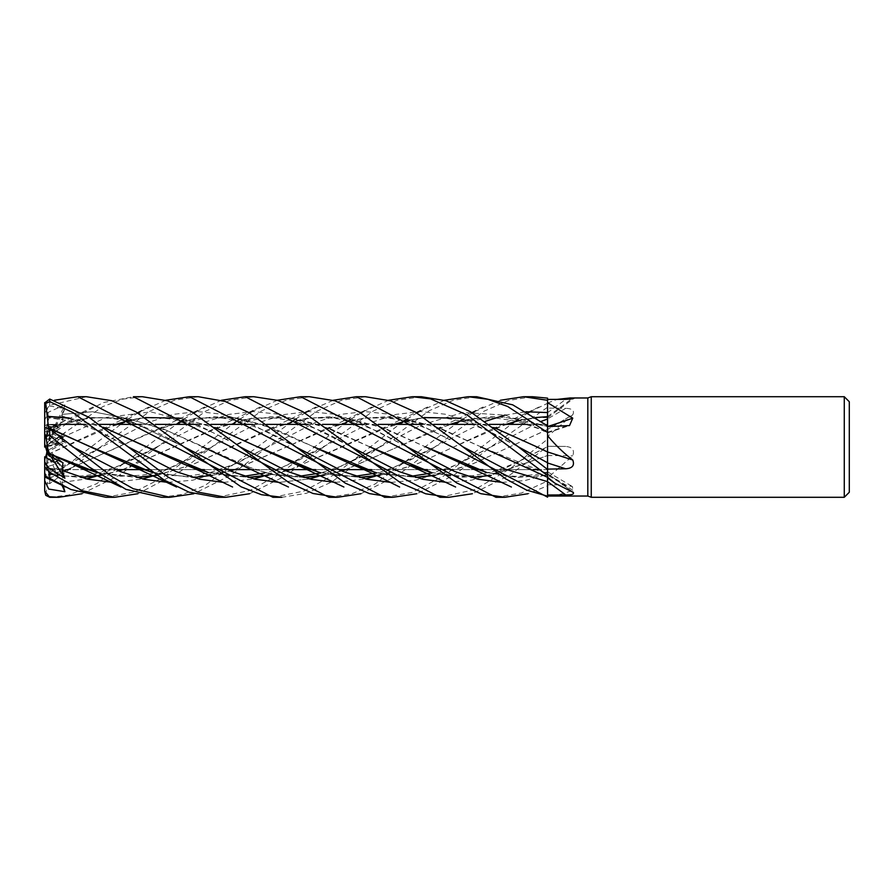 <?xml version="1.0" encoding="UTF-8"?>
<svg xmlns="http://www.w3.org/2000/svg" width="894" height="894" viewBox="0 0 894 894"><rect width="100%" height="100%" fill="white"/><g stroke="black" fill="none" stroke-linecap="round" stroke-linejoin="round"><path stroke-width="0.67" stroke-dasharray="4.47 3.35" d="M547.541 416.671L547.53 424.371L526.946 424.371L547.53 424.371L547.575 497.142L547.541 425.823L547.53 469.629L538.847 469.629L547.53 469.629L547.575 403.004L557.275 399.372M547.575 497.165L547.575 473.574L547.575 477.91L572.752 455.795C574.764 450.163 572.406 447.045 565.701 446.441L547.575 446.318A849.121 296.45 -15.9 0 1 565.701 446.441M547.553 481.631L547.541 478.513M234.608 469.629L285.968 447.257L324.064 429.589L363.221 418.101L402.378 417.8L441.535 428.785L480.693 446.776L547.541 473.541L547.541 477.307L547.575 473.541L573.434 492.482M518.933 464.433L547.541 473.474L547.575 474.379M547.575 475.597L547.575 453.28M547.541 452.006L547.575 412.626A849.121 812.087 -61.4 0 0 565.701 399.327M547.575 425.008L547.553 432.003L547.575 425.008M449.928 424.371L397.092 447.235L435.244 429.567L463.315 420.459L491.387 416.492L519.459 418.738L547.575 426.572M547.575 398.165L547.575 416.448M487.129 472.613L517.335 477.43L547.575 475.183L547.575 496.002C555.14 495.812 563.533 493.868 572.752 490.191L572.518 486.627L565.701 484.984L547.575 484.738L547.575 474.267A849.121 783.178 -41.6 0 1 565.701 484.984M61.954 485.207L54.869 469.529L44.7 469.629L44.7 469.048L51.941 469.629L46.711 469.629L46.711 450.23L58.747 469.495L46.711 469.328M533.439 469.629L482.883 469.629L533.439 469.629M477.642 469.629L427.388 469.629L477.642 469.629M422.247 469.629L371.792 469.629L422.247 469.629M338.871 469.629L315.805 469.629L338.871 469.629M283.253 469.629L252.421 469.629L283.253 469.629M227.244 469.629L204.514 469.629L227.244 469.629M199.295 469.629L148.784 469.629L199.295 469.629M115.996 469.629L92.764 469.629L115.996 469.629M46.711 451.459L54.869 469.529L87.411 469.629L56.724 469.629L47.438 467.998L58.747 469.495M45.125 412.514L49.595 405.988L64.882 408.569L62.077 415.855L62.949 419.275L49.014 417.688L46.711 427.5L46.711 424.415L59.596 424.371L47.058 424.371L58.747 425.656L54.869 427.634L46.711 425.287L46.711 443.938L58.747 425.656M85.299 424.371L99.446 424.371L85.299 424.371M141.241 424.371L155.366 424.371L141.241 424.371M197.228 424.371L210.794 424.371L197.228 424.371M252.723 424.371L266.479 424.371L252.723 424.371M308.285 424.371L322.488 424.371L308.285 424.371M364.294 424.371L378.307 424.371L364.294 424.371M420.191 424.371L433.691 424.371L420.191 424.371M475.586 424.371L489.51 424.371L475.586 424.371M46.711 431.869L47.438 434.104L46.711 435.724L46.711 425.287M56.78 434.216L49.014 430.573L47.438 434.104L58.747 439.569L54.869 444.072L46.711 438.429L46.711 446.419L58.747 439.569M46.711 450.721L46.711 438.429M57.719 460.164L58.758 459.08L47.438 453.504L58.747 459.08L57.708 460.153M46.711 466.769L47.438 467.998L46.711 465.059L46.711 466.769L46.711 458.03M547.575 412.626L547.575 418.895A849.121 413.509 -17.1 0 0 565.701 408.323L547.575 408.089M547.575 416.537A849.568 812.501 -61.4 0 0 571.557 398.925M547.575 403.004L547.575 429.433A849.568 413.721 -17.1 0 0 572.752 414.771C574.764 410.692 572.406 408.547 565.701 408.323M547.575 418.895L547.575 436.495L572.752 414.771M547.575 436.495L547.575 446.061M570.685 415.945L547.575 429.433L547.575 446.262L546.279 447.302L547.553 446.587L547.541 455.594L547.575 446.318M435.132 475.206L473.172 463.651L547.541 429.511L547.575 407.251L547.575 429.612M495.958 497.287L521.504 493.019L547.575 480.983L547.541 455.493L547.575 484.738M547.575 455.527L547.575 453.917L547.541 455.571L491.219 475.34M547.575 455.616A849.568 296.607 -15.9 0 1 572.752 455.795M572.752 490.191A849.568 783.58 -41.6 0 0 547.575 475.262L547.575 496.002M547.541 472.01L537.819 474.256L516.9 476.368L505.915 475.832L486.738 472.345L516.866 477.228L547.575 475.183L547.575 471.82L547.575 474.267M502.07 482.391L524.812 480.57L547.553 474.435L547.575 485.833L547.575 475.452M547.575 477.91L547.575 474.546M547.575 473.63A849.568 680.502 -154.6 0 1 572.752 492.069M547.575 426.684L547.575 428.26L547.575 426.628L503.467 416.861L458.153 421.934M379.939 475.34L416.503 464.232L491.108 429.567L519.325 420.303L547.541 416.503L547.575 403.093L547.575 416.492M547.575 417.342L547.575 416.66M431.053 472.345L461.382 477.24L490.225 475.351L547.575 455.504M547.575 473.865L547.575 475.116M547.541 429.556L547.575 439.177L547.541 429.556M547.575 428.762L547.575 429.489M849.3 401.741L849.3 492.259M844.271 396.712L844.271 497.287M46.711 444.251L46.711 433.97L47.438 431.735L58.747 427.813L54.869 425.779L46.711 442.798L46.711 444.251L58.747 427.813M64.882 408.569L54.869 427.634L58.758 425.656L47.058 424.371L44.7 425.868L44.7 429.332L54.869 425.779L46.711 428.483L46.711 442.798M46.711 467.931L47.438 466.69L46.711 464.087L46.711 469.629M63.183 485.855L62.077 482.391L62.949 476.211L49.014 474.446L47.438 467.998L44.7 462.366L44.7 464.724L54.869 459.371L58.758 462.969L47.438 466.69L58.747 462.969L54.869 459.382L46.711 463.807L46.711 449.291L58.747 462.969M47.438 450.542L58.747 444.43L54.869 439.904L58.758 444.43L47.438 450.554L46.711 453.336L47.438 450.542L46.711 450.241L46.711 463.807M58.758 444.43L62.949 443.659L62.077 437.468L64.882 432.919L45.516 446.497L54.869 439.904L46.711 445.603L46.711 446.631L58.747 444.43M44.7 411.106L44.7 420.001L48.734 412.045L64.882 404.893L54.869 425.779L58.758 427.813L47.438 431.735L46.711 433.97L46.711 445.637M46.711 424.415L46.711 428.483M44.7 413.263L44.7 424.929L54.869 427.634L46.711 443.167M46.711 443.938L46.711 427.5M64.882 404.893L62.077 414.38L62.949 422.08L49.014 426.874L44.7 440.15L44.7 443.815L44.7 437.144L54.869 444.072L46.711 446.419M46.711 445.938L46.711 435.724M51.092 456.879L46.711 450.118L46.711 448.732L58.747 459.08M46.711 448.732L46.711 450.118M46.711 446.631L46.711 465.059M54.869 459.382L46.711 449.458M46.711 449.291L46.711 464.087M64.882 432.919L46.711 445.603M591.258 396.712L591.258 497.287M587.805 397.975L587.805 496.036M44.7 482.693L44.7 474.088L48.734 478.525L64.882 471.551L62.077 467.73L62.949 467.741L49.014 472.39L47.438 466.69L44.7 469.629M45.516 457.292L44.7 461.952L44.7 456.778M198.289 396.712L174.688 400.177L150.572 410.827L49.729 483.643L44.7 482.347L44.7 477.709L49.729 478.435L120.746 424.371M127.987 419.174L137.855 412.95M140.235 411.598L165.759 400.266M44.7 447.335L44.7 440.15L45.75 436.942L49.729 435.914L77.108 416.101L103.514 402.535L133.485 396.712M142.336 396.712L122.869 399.137L102.944 406.546L49.729 442.921C43.404 447.693 43.404 447.983 49.729 443.793M49.863 497.287L68.816 495.052L96.686 483.699L176.308 424.371M183.873 419.174L193.875 412.95M196.222 411.598L221.388 400.266M253.762 396.712L229.669 400.467L205.665 411.151L118.991 475.44L82.036 493.734M86.383 396.712L49.729 405.273L44.7 411.575L45.75 403.775L54.378 400.266M105.883 497.287L134.536 491.901L162.742 477.575L232.295 424.371M239.871 419.174L249.549 412.961M251.784 411.598L277.397 400.266M309.38 396.712L285.566 400.49L261.383 410.983L211.543 447.279L180.823 471.127L137.855 493.734M547.553 474.435L547.575 485.833L527.952 493.734M62.949 443.659L49.014 451.213L45.75 477.687M48.589 454.107L101.033 429.578L140.213 418.101L179.392 417.8L218.561 428.796L257.74 446.765M320.074 472.591L360.114 477.497M530.31 411.598L547.575 403.295L547.575 407.228L490.292 447.279L541.194 421.365M384.711 497.287L412.011 492.449L443.659 475.999L511.133 424.371M518.297 419.174L527.963 412.95M48.544 454.096L115.639 424.371M130.569 420.113L145.376 417.554M181.057 418.236L215.007 427.533M355.678 476.167L341.027 476.055L319.717 472.345L359.533 477.34M379.76 475.206L417.006 463.93L453.068 447.246L505.881 424.371M520.811 420.113L535.439 417.565M62.077 437.468L106.487 417.42L150.896 411.877L195.294 423.544L229.87 441.312C214.404 432.685 199.843 426.36 186.198 422.326C162.864 416.168 141.71 416.101 122.735 422.136M335.552 482.402L365.545 478.927M375.569 476.077L376.475 475.776M379.201 474.826L485.196 421.365M505.021 415.084L525.929 411.765M532.321 396.712L508.608 400.456L484.023 411.184L434.462 447.268L398.21 474.96L360.897 493.734M100.374 474.826L156.104 447.302C147.89 452.208 136.123 458.153 120.802 465.159L98.139 472.859C85.533 476.871 69.006 477.307 48.544 474.155L47.326 478.201M48.589 474.401L81.298 477.497M101.156 475.34L118.947 470.937M122.903 469.629L212.314 429.567L251.627 418.124L290.93 417.777L330.232 428.707L369.546 446.743M431.411 472.602L471.663 477.497M49.014 474.446L80.717 477.329M100.955 475.217L118.757 470.859M122.5 469.629L221.678 426.114L270.636 416.626L295.679 418.738L320.868 425.41L369.546 446.754M62.077 482.391L86.528 478.916M96.53 476.1L97.535 475.776M156.104 447.302L204.782 422.169L229.121 414.358L253.471 411.575L277.81 414.134L302.15 421.789L350.85 446.743L339.374 440.217C325.841 432.271 309.737 425.734 291.064 420.571L273.989 417.956C257.684 417.33 244.498 418.727 234.407 422.136M446.788 482.414L471.663 480.112L496.528 472.602L546.279 447.302L509.882 475.072L472.412 493.734M152.997 472.58L193.07 477.497M212.426 475.34L230.384 470.948M217.309 497.287L250.141 490.415L280.414 473.507L343.609 424.371M350.951 419.174L360.897 412.961M363.288 411.598L388.644 400.266M168.005 482.402L192.825 480.167L217.633 472.557L267.261 447.279L236.977 463.204L208.838 473.049L186.12 476.29L165.01 475.027L152.662 472.345L190.947 477.374L230.183 470.859M234.206 469.629L338.502 424.382L363.12 418.291L387.616 416.682L435.132 426.494L480.693 446.776M45.125 431.836L48.734 431.031L64.882 441.189L62.077 440.787L62.2 438.406M62.077 440.787L72.436 446.698M365.389 396.712L341.609 400.311L316.912 411.206L267.261 447.279L316.118 422.158L340.547 414.38L364.976 411.575L389.404 414.213L413.833 421.722L449.95 439.747C434.439 431.277 419.878 425.209 406.234 421.532C383.157 415.207 360.573 417.621 345.643 422.136M49.014 430.573L48.589 428.137M267.261 447.279L230.808 475.195L193.875 493.734M476.636 396.712L453.191 400.322L429.332 410.67L331.462 482.112L306.407 493.298L281.867 497.287M345.81 469.629L397.092 447.235L345.386 469.629M341.597 470.859L323.997 475.217M303.636 477.329L279.576 475.709L254.812 469.652L167.178 430.629L129.898 419.051L90.082 417.487L48.544 428.315L49.014 426.874M62.077 414.38L92.495 411.732L122.903 417.453L183.739 446.721L122.903 417.453L92.495 411.732L62.077 414.38M279.051 482.391L309.525 478.916L279.051 482.391M379.045 447.302L323.416 474.826L379.045 447.302L421.175 425.019L463.293 412.447L505.423 415.185L547.575 432.014L505.423 415.185L463.293 412.447L421.175 425.019L361.612 456.733L341.095 466.255L320.667 472.993M48.533 428.371L87.02 417.688L125.462 418.09L163.893 429.131L202.323 446.743M240.508 464.411L272.368 474.558L304.228 477.508M324.187 475.34L341.787 470.948M328.97 497.287L352.046 493.712L374.921 484.101L455.337 424.371M462.868 419.174L472.412 412.961M474.636 411.598L500.428 400.266M48.589 428.192L45.572 437.479M536.635 446.788L547.541 451.984L547.541 453.962M69.911 418.224L103.827 427.522M244.565 476.167L230.194 476.1L208.19 472.345L248.264 477.329M267.965 475.206L286.147 470.859M290.036 469.629L393.986 424.371M409.575 420.113L424.169 417.565M460.075 418.224L493.89 427.522M49.014 417.688L48.544 416.615M62.077 415.855L94.965 428.807L127.864 446.732L98.597 431.31L77.04 423.03L67.866 420.504L48.544 417.8M223.746 482.402L253.896 478.916M263.551 476.111L264.602 475.764M267.395 474.826L371.982 422.214L396.344 414.324L420.716 411.575L445.078 414.19L469.439 421.689L518.162 446.721L493.678 433.612C478.29 426.55 466.657 422.236 458.778 420.683L449.794 418.962C435.847 416.358 419.733 417.42 401.44 422.136M421.253 396.712L397.148 400.333L373.2 411.039L323.259 447.291L286.426 475.418L249.549 493.734M272.905 497.287L303.859 491.108L335.295 474.111L399.316 424.371M406.926 419.174L416.872 412.95M419.208 411.598L444.407 400.266M48.533 416.682L45.75 403.775M69.017 417.923L103.514 427.287M208.548 472.602L248.789 477.485M268.178 475.34L286.326 470.937M290.416 469.629L379.816 429.589L419.018 418.135L458.209 417.777L497.399 428.729L536.59 446.765M96.675 472.356L136.491 477.329M156.83 475.206L193.037 464.321L279.654 425.432L304.709 418.705L330.467 416.626L378.821 426.147L425.242 446.754M112.622 482.402L142.492 478.927M152.583 476.077L153.5 475.776M156.271 474.826L260.355 422.102L284.761 414.447L309.156 411.575L333.563 414.112L357.969 421.778L406.781 446.709L377.324 431.221L361.958 425.063L339.195 419.096C324.6 416.291 308.285 417.308 290.226 422.136M161.557 497.287L183.024 494.259L204.782 485.61L288.203 424.371M295.456 419.174L304.977 412.961M307.312 411.598L333.261 400.266M97.033 472.602L137.084 477.497M157.02 475.34L193.529 464.221L268.066 429.567L307.357 418.079L346.648 417.811L385.94 428.807L425.231 446.754M49.014 472.378L48.544 474.524L63.195 470.87M67.128 469.629L165.055 426.483L213.085 416.671L237.927 418.358L262.657 424.672L313.548 446.765L274.391 428.74L235.223 417.789L196.054 418.135L156.886 429.589L67.497 469.629M411.721 476.167L385.035 474.524L375.636 472.345L415.554 477.34M62.077 467.73L148.996 422.203L173.38 414.324L197.764 411.575L222.148 414.213L246.543 421.689L295.311 446.709C273.452 433.389 251.728 424.326 230.127 419.532C216.247 416.224 199.016 417.096 178.42 422.136M390.924 482.402L415.766 480.179L440.608 472.568L490.292 447.279L454.13 475.016L416.872 493.734M439.96 497.287L475.083 489.499L510.586 468.411L547.575 439.177L547.575 446.262M48.533 474.468L45.75 495.321M48.589 474.68L63.373 470.937M375.961 472.58L416.079 477.485M435.344 475.34L472.133 464.198L547.541 429.411M49.014 451.213L47.438 450.554M44.7 459.594L44.7 477.709M58.758 469.495L62.949 476.211M44.7 462.522L44.7 472.58M54.869 444.072L58.758 439.569L47.438 434.104L44.7 427.421M58.758 439.569L61.697 438.015M44.7 420.001L44.7 429.332M44.7 425.868L44.7 407.753M58.758 427.813L62.949 422.08M58.758 425.656L62.949 419.275M58.758 459.08L62.949 462.69M64.882 471.551L54.869 459.371M44.7 474.088L44.7 469.048M44.7 466.702L44.7 464.724M58.758 462.969L62.949 467.741M44.7 469.551L44.7 492.136M44.7 427.5L44.7 424.929M64.882 441.189L58.97 442.899M44.7 431.936L44.7 437.144M547.575 432.249A849.121 599.148 -158.8 0 0 565.701 426.237M49.729 478.435L49.729 483.643M49.729 435.914L49.729 442.921M49.729 401.741L49.729 405.273M547.575 417.755L573.914 398.366M547.575 471.82L572.518 486.627M547.575 432.864L569.523 425.566M547.541 417.666L547.575 417.677C539.44 417.219 523.985 418.671 513.134 422.136M149.052 407.005L101.033 429.578M539.127 406.993L491.108 429.567M434.462 447.268L405.898 462.354L384.901 470.568L376.553 472.993M260.21 406.982L212.314 429.567M546.279 447.302L517.067 462.489L493.779 471.373L472.691 475.697L449.883 475.82L431.042 472.345M372.06 407.005C359.422 412.86 339.206 423.555 324.064 429.589M547.553 473.507L540.959 471.864M67.307 422.136L77.007 419.755L98.094 417.632C112.342 417.632 126.903 420.448 141.788 426.092C150.527 429.343 158.137 432.752 164.63 436.306L183.739 446.721M299.937 476.167L274.045 474.613L261.998 471.876M457.437 422.136C466.657 419.018 478.826 417.565 493.957 417.766L515.581 420.985L538.222 428.55L547.553 432.618M93.054 406.982L59.25 423.577L45.739 429.276M483.185 406.982L435.244 429.567M323.259 447.291L296.819 461.226L274.056 470.378L264.658 472.982M207.564 472.166L206.615 471.898M427.645 406.993L379.816 429.589M211.543 447.279L211.543 447.279C193.395 457.873 177.75 465.349 164.619 469.696L151.343 473.518L141.788 475.25L120.813 476.223L94.887 471.864M485.889 472.121L484.984 471.876M120.254 486.627L121.003 487.006M316.096 406.993L268.066 429.567M100.229 447.291L100.229 447.291C85.645 456.331 68.425 464.277 48.544 471.127M490.292 447.279L459.929 463.237L449.794 467.372L431.936 472.982M204.771 407.005L156.886 429.589"/><path stroke-width="1.34" d="M333.261 400.266L356.415 396.712L547.575 497.165L547.575 496.181L526.6 490.102L505.725 478.893L462.701 446.698L505.121 469.138L547.553 481.631L547.575 496.159L547.575 475.597L547.575 477.24L554.928 483.229L573.434 492.482M547.541 478.513L547.575 496.181M547.564 477.307L547.575 475.597L547.564 477.307M388.644 400.266L412.436 396.712L430.606 398.903L467.227 415.028L547.575 475.574L547.541 451.928M444.407 400.266L468.188 396.712L487.845 399.283L507.613 406.479L547.575 432.472L547.541 452.006L547.575 435.68C555.14 444.799 563.533 452.912 572.752 460.008C574.764 465.394 572.406 468.322 565.701 468.78L547.575 469.115M500.428 400.266L523.571 396.712L547.575 400.3L547.541 425.823L547.575 400.333L547.575 402.646L572.752 418.157L569.523 425.566L547.575 426.583M547.53 425.812L547.53 424.371L547.53 425.812M844.271 497.287L844.271 396.712L849.3 401.741L849.3 492.259L844.271 497.287L591.258 497.287L587.805 496.036L547.575 496.025M587.805 496.036L587.805 397.975L591.258 396.712L844.271 396.712M557.275 399.372L569.891 397.975L587.805 397.975M569.891 397.975L573.914 398.366M571.557 398.925A849.568 812.501 -61.4 0 0 572.752 398.02C574.764 398.568 572.406 399.003 565.701 399.327L547.575 399.417M572.752 492.069C574.764 494.024 572.406 494.974 565.701 494.918L547.575 494.997M591.258 497.287L591.258 396.712M538.847 469.629L533.439 469.629L538.847 469.629M482.883 469.629L477.642 469.629L482.883 469.629M427.388 469.629L422.247 469.629L427.388 469.629M371.792 469.629L366.417 469.629L371.792 469.629M366.015 469.629L338.871 469.629L366.015 469.629M315.805 469.629L310.408 469.629L315.805 469.629M309.972 469.629L283.253 469.629L309.972 469.629M252.421 469.629L227.244 469.629L252.421 469.629M204.514 469.629L199.295 469.629L204.514 469.629M148.784 469.629L143.364 469.629L148.784 469.629M142.962 469.629L115.996 469.629L142.962 469.629M92.764 469.629L87.411 469.629L92.764 469.629M59.596 424.371L85.299 424.371L59.596 424.371M99.446 424.371L141.241 424.371L99.446 424.371M155.366 424.371L197.228 424.371L155.366 424.371M210.794 424.371L252.723 424.371L210.794 424.371M266.479 424.371L308.285 424.371L266.479 424.371M322.488 424.371L364.294 424.371L322.488 424.371M378.307 424.371L420.191 424.371L378.307 424.371M433.691 424.371L475.586 424.371L433.691 424.371M489.51 424.371L526.946 424.371L489.51 424.371M46.711 450.721L47.438 453.504L46.711 450.721M57.708 460.153L54.869 462.712L46.711 458.03L46.711 452.431M547.541 453.962L547.575 435.68M547.575 451.951A849.568 64.994 -165.1 0 1 572.752 460.008M547.575 453.28L547.575 452.006L536.635 446.788M547.575 432.472L547.575 402.646M547.575 426.539A849.568 599.449 -158.8 0 0 572.752 418.157M44.7 466.858L44.7 461.952L48.544 467.774L64.882 478.189L51.092 456.879M46.711 453.336L45.516 457.292M44.7 447.045L45.516 446.475L44.7 447.067L44.7 433.758L45.75 435.557L49.729 435.702L88.774 466.746L125.953 489.376L161.557 497.287L170.016 497.287L133.307 488.75L112.599 477.027L49.729 428.93L44.7 427.421L44.7 404.904L45.75 403.16L49.729 401.652L73.017 412.603L163.96 479.91L188.969 492.158L217.309 497.287M165.759 400.266L189.405 396.712L198.289 396.712L189.405 396.712L384.711 497.287M120.746 424.371L124.422 421.655M124.791 421.398L127.987 419.174M137.855 412.95L140.235 411.598M416.872 493.734L392.969 497.287L384.409 497.287M392.969 497.287L369.49 493.622L345.319 483.173L249.303 412.804L225.199 401.473L198.289 396.712M133.485 396.712L142.336 396.712L133.396 396.712L328.97 497.287M523.571 396.712L532.321 396.712M547.575 400.3L547.575 398.143L532.399 396.712M360.897 493.734L337.541 497.287L328.88 497.287M337.541 497.287L313.034 493.499L288.851 482.548L191.484 411.586L167.267 400.758L142.336 396.712M82.036 493.734L58.87 497.287L49.729 497.287L44.7 491.141L44.7 480.704L48.734 489.063L64.882 491.7L63.183 485.855M58.87 497.287L49.729 496.773M176.308 424.371L180.186 421.655M180.566 421.398L183.873 419.174M193.875 412.95L196.222 411.598M221.388 400.266L245.269 396.712L253.751 396.712M472.412 493.734L448.889 497.287L439.96 497.287L245.269 396.712M448.889 497.287L425.712 493.79L401.015 483.118L302.653 411.586L277.967 400.434L253.762 396.712M54.378 400.266L77.789 396.712L86.383 396.712L77.789 396.712L272.905 497.287L281.867 497.287L261.484 494.706L241.089 486.817L183.739 446.721L135.944 411.855L111.605 400.668L86.383 396.712M468.322 396.712L476.636 396.712L512.675 404.826L547.575 425.846M114.488 497.287L105.883 497.287L70.794 489.454L49.729 478.268L49.729 472.423L44.7 466.702L44.7 472.58L45.75 476.58L47.326 478.201M137.855 493.734L114.644 497.287L82.203 490.728L49.729 472.423M232.295 424.371L236.228 421.644M236.552 421.42L239.871 419.174M249.549 412.961L251.784 411.598M277.397 400.266L300.652 396.712L309.38 396.712L300.663 396.712L495.958 497.287L504.864 497.287L480.782 493.678L456.823 483.006L359.198 411.978L334.948 400.803L309.38 396.712M412.436 396.712L421.253 396.712L445.894 400.713L470.467 411.765L518.162 446.721L547.575 462.757M547.575 469.473L518.162 446.721M225.791 497.287L216.985 497.287L225.791 497.287M249.549 493.734L225.847 497.287L197.44 492.013L168.485 477.351L89.132 417.397L49.729 399.048L44.7 402.892L44.7 404.904M356.415 396.712L365.389 396.712L356.415 396.712M462.701 446.698L415.453 412.123L390.454 400.836L365.389 396.712M215.007 427.533L296.07 464.422L320.074 472.591M360.114 477.497L379.939 475.34M511.133 424.371L514.832 421.655M515.168 421.409L518.297 419.174M527.963 412.95L530.31 411.598M115.639 424.371L130.569 420.113M145.376 417.554L181.057 418.236M257.74 446.776L317.918 471.864M359.533 477.34L379.76 475.206M505.881 424.371L520.811 420.113M535.439 417.565L547.541 416.671M239.715 446.698L287.633 471.484L311.581 479.407L335.552 482.402M365.545 478.927L375.569 476.077M376.475 475.776L379.201 474.826M485.196 421.365L505.021 415.084M525.929 411.765L547.553 412.559M81.298 477.497L101.156 475.34M118.947 470.937L122.903 469.629M369.546 446.743L407.586 464.422L431.411 472.602M471.663 477.497L491.219 475.34M49.483 478.737C43.191 476.1 43.27 475.954 49.729 478.268M80.717 477.329L100.955 475.217M118.757 470.859L122.5 469.629M369.546 446.754L431.053 472.345M86.528 478.916L96.53 476.1M97.535 475.776L100.374 474.826M350.85 446.743L398.825 471.518L422.806 479.262L446.788 482.414M48.533 427.835L45.75 403.16M48.589 427.69L128.647 464.444L152.997 472.58M193.07 477.497L212.426 475.34M230.384 470.948L234.608 469.629M480.693 446.776L547.575 477.318M343.609 424.371L347.353 421.655M347.721 421.387L350.951 419.174M360.897 412.961L363.288 411.598M48.589 428.137L90.529 446.765L150.862 471.864M230.183 470.859L234.206 469.629M62.2 438.406L62.949 437.345L56.78 434.216M72.436 446.698L120.232 471.507L144.124 479.307L168.005 482.402M44.7 427.041L44.7 431.623M193.875 493.734L170.016 497.287M458.153 421.934L449.928 424.371M345.386 469.629L341.597 470.859M323.997 475.217L303.636 477.329M183.739 446.721L231.39 471.361L255.226 479.251L279.051 482.391L255.226 479.251L231.39 471.361L183.739 446.721M309.525 478.916L323.416 474.826L309.525 478.916M202.323 446.743L288.449 486.995M304.228 477.508L324.187 475.34M341.787 470.948L345.81 469.629M455.337 424.371L459.237 421.644M459.572 421.42L462.868 419.174M472.412 412.961L474.636 411.598M48.544 416.615L69.911 418.224M103.827 427.522L146.515 446.754L207.564 472.166M248.264 477.329L267.965 475.206M286.147 470.859L290.036 469.629M393.986 424.371L409.575 420.113M424.169 417.565L460.075 418.224M493.89 427.522L536.59 446.765M127.864 446.732L175.805 471.518L199.775 479.24L223.746 482.402M253.896 478.916L263.551 476.111M264.602 475.764L267.395 474.826M44.7 402.602L44.7 412.458M399.316 424.371L403.228 421.655M403.596 421.398L406.926 419.174M416.872 412.95L419.208 411.598M48.589 416.425L69.017 417.923M103.514 427.287L184.544 464.433L208.548 472.602M248.789 477.485L268.178 475.34M286.326 470.937L290.416 469.629M64.882 478.189L62.077 470.4L62.949 462.69L49.014 455.839L48.544 453.437L96.675 472.356M136.491 477.329L156.83 475.206M425.242 446.754L485.889 472.121M62.077 470.4L87.344 479.117L112.622 482.402M142.492 478.927L152.583 476.077M153.5 475.776L156.271 474.826M406.781 446.709L454.42 471.35L478.245 479.285L502.07 482.391M527.952 493.734L504.864 497.287M288.203 424.371L291.969 421.655M292.304 421.409L295.456 419.174M304.977 412.961L307.312 411.598M97.033 472.602L73.219 464.411L48.589 453.493L45.75 435.557M137.084 477.497L157.02 475.34M425.231 446.754L463.483 464.411L487.129 472.613M63.195 470.87L67.128 469.629M375.961 472.58L351.633 464.444L313.548 446.765L373.86 471.864M415.554 477.34L435.132 475.206M295.311 446.709L343.117 471.518L367.021 479.273L390.924 482.402M541.194 421.365L547.53 419.051M44.7 491.141L45.75 495.321L49.729 497.287M63.373 470.937L67.497 469.629M416.079 477.485L435.344 475.34M61.697 438.015L62.949 437.345M44.7 461.952L44.7 456.778L54.869 462.723L57.719 460.164M49.014 455.839L47.438 453.504L44.7 443.815M44.7 480.704L44.7 466.702M58.97 442.899L54.869 444.072M44.7 433.758L44.7 427.421M64.882 491.7L61.954 485.207M547.575 481.676A849.121 680.155 -154.6 0 1 565.701 494.918M547.575 462.98A849.121 64.96 -165.1 0 1 565.701 468.78M49.729 401.652L49.729 399.048M49.729 435.702L49.729 428.93M547.575 477.91L554.928 483.218M296.07 464.422L343.888 487.018M376.553 472.993L355.678 476.167M45.75 477.441L65.519 486.995M407.586 464.422L455.605 487.006M431.042 472.345L429.366 471.864M128.647 464.444L176.599 487.018M320.667 472.993L299.937 476.167M264.658 472.982L244.565 476.167M184.544 464.433C205.262 472.725 209.609 476.178 232.574 487.006M73.219 464.411L121.003 487.006M463.483 464.411L511.379 487.006M431.936 472.982L411.721 476.167M351.633 464.444C359.489 467.406 370.217 472.3 383.839 479.128L399.618 487.018"/></g></svg>
